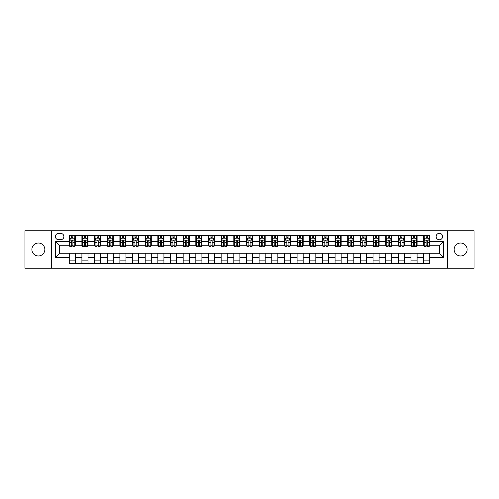 <?xml version="1.0" encoding="UTF-8"?>
<svg xmlns="http://www.w3.org/2000/svg" width="499" height="499" viewBox="0 0 499 499"><rect width="100%" height="100%" fill="white"/><g stroke="black" fill="none" stroke-linecap="round" stroke-linejoin="round"><path stroke-width="0.75" d="M460.633 243.019A6.481 6.481 0 0 0 454.152 249.5A6.481 6.481 0 0 0 460.633 255.981A6.481 6.481 0 0 0 467.114 249.5A6.481 6.481 0 0 0 460.633 243.019M38.367 243.019A6.481 6.481 0 0 0 31.886 249.5A6.481 6.481 0 0 0 38.367 255.981A6.481 6.481 0 0 0 44.848 249.5A6.481 6.481 0 0 0 38.367 243.019M439.37 233.295A3.244 3.244 0 0 0 436.126 236.538A3.244 3.244 0 0 0 439.37 239.776A3.244 3.244 0 0 0 442.607 236.538A3.244 3.244 0 0 0 439.37 233.295M447.466 268.231L474.05 268.231L474.05 230.769L447.466 230.769L447.466 268.231L51.534 268.231L51.534 230.769L24.95 230.769L24.95 268.231L51.534 268.231M58.52 239.676L60.747 239.676A3.137 3.137 0 0 0 63.884 236.538A3.137 3.137 0 0 0 60.747 233.401L58.52 233.401A3.137 3.137 0 0 0 55.377 236.538A3.137 3.137 0 0 0 58.52 239.676M447.466 230.769L51.534 230.769M69.255 257.297L55.582 257.297L55.582 241.703L69.255 241.703L69.255 245.751L59.63 245.751L59.63 253.249L69.255 253.249L69.255 263.422L429.745 263.422L429.745 253.249L439.37 253.249L439.37 245.751L429.745 245.751L429.745 241.703L443.418 241.703L443.418 257.297L429.745 257.297M429.745 241.703L429.745 235.578L69.255 235.578L69.255 241.703M423.67 235.578L423.67 245.751L424.181 245.751M426.102 245.751L427.319 245.751M429.24 245.751L429.745 245.751M423.67 245.751L416.584 245.751M411.014 235.578L411.014 245.751L411.519 245.751M413.446 245.751L414.657 245.751M411.014 245.751L403.928 245.751M398.358 235.578L398.358 245.751L398.863 245.751M400.784 245.751L402.001 245.751M398.358 245.751L391.266 245.751M385.696 235.578L385.696 245.751L386.207 245.751M388.128 245.751L389.345 245.751M385.696 245.751L378.61 245.751M373.04 235.578L373.04 245.751L373.545 245.751M375.473 245.751L376.689 245.751M373.04 245.751L365.954 245.751M360.384 235.578L360.384 245.751L360.889 245.751M362.81 245.751L364.027 245.751M360.384 245.751L353.292 245.751M347.722 235.578L347.722 245.751L348.233 245.751M350.155 245.751L351.371 245.751M347.722 245.751L340.636 245.751M335.066 235.578L335.066 245.751L335.571 245.751M337.499 245.751L338.715 245.751M335.066 245.751L327.98 245.751M322.41 235.578L322.41 245.751L322.915 245.751M324.837 245.751L326.053 245.751M322.41 245.751L315.318 245.751M309.754 235.578L309.754 245.751L310.259 245.751M312.181 245.751L313.397 245.751M309.754 245.751L302.662 245.751M297.092 235.578L297.092 245.751L297.597 245.751M299.525 245.751L300.741 245.751M297.092 245.751L290.006 245.751M284.436 235.578L284.436 245.751L284.941 245.751M286.869 245.751L288.079 245.751M284.436 245.751L277.344 245.751M271.78 235.578L271.78 245.751L272.286 245.751M274.207 245.751L275.423 245.751M271.78 245.751L264.688 245.751M259.118 235.578L259.118 245.751L259.623 245.751M261.551 245.751L262.767 245.751M259.118 245.751L252.032 245.751M246.462 235.578L246.462 245.751L246.968 245.751M248.895 245.751L250.105 245.751M246.462 245.751L239.377 245.751M233.806 235.578L233.806 245.751L234.312 245.751M236.233 245.751L237.449 245.751M233.806 245.751L226.714 245.751M221.144 235.578L221.144 245.751L221.656 245.751M223.577 245.751L224.793 245.751M221.144 245.751L214.059 245.751M208.488 235.578L208.488 245.751L208.994 245.751M210.921 245.751L212.131 245.751M208.488 245.751L201.403 245.751M195.833 235.578L195.833 245.751L196.338 245.751M198.259 245.751L199.475 245.751M195.833 245.751L188.741 245.751M183.17 235.578L183.17 245.751L183.682 245.751M185.603 245.751L186.819 245.751M183.17 245.751L176.085 245.751M170.515 235.578L170.515 245.751L171.02 245.751M172.947 245.751L174.163 245.751M170.515 245.751L163.429 245.751M157.859 235.578L157.859 245.751L158.364 245.751M160.285 245.751L161.501 245.751M157.859 245.751L150.767 245.751M145.197 235.578L145.197 245.751L145.708 245.751M147.629 245.751L148.845 245.751M145.197 245.751L138.111 245.751M132.541 235.578L132.541 245.751L133.046 245.751M134.973 245.751L136.19 245.751M132.541 245.751L125.455 245.751M119.885 235.578L119.885 245.751L120.39 245.751M122.311 245.751L123.527 245.751M119.885 245.751L112.793 245.751M107.229 235.578L107.229 245.751L107.734 245.751M109.655 245.751L110.872 245.751M107.229 245.751L100.137 245.751M94.567 235.578L94.567 245.751L95.072 245.751M96.999 245.751L98.216 245.751M94.567 245.751L87.481 245.751M81.911 235.578L81.911 245.751L82.416 245.751M84.343 245.751L85.554 245.751M81.911 245.751L74.819 245.751M69.255 245.751L69.76 245.751M71.681 245.751L72.898 245.751M69.255 253.249L75.33 253.249L75.33 263.422M429.745 253.249L75.33 253.249M75.33 235.578L75.33 245.751M69.255 238.11L69.76 238.11M71.681 238.11L72.898 238.11M74.819 238.11L75.33 238.11M69.255 260.89L75.33 260.89M81.911 253.249L81.911 263.422M87.986 235.578L87.986 245.751M81.911 238.11L82.416 238.11M84.343 238.11L85.554 238.11M87.481 238.11L87.986 238.11M87.986 253.249L87.986 263.422M81.911 260.89L87.986 260.89M94.567 253.249L94.567 263.422M100.642 253.249L100.642 263.422M94.567 260.89L100.642 260.89M100.642 235.578L100.642 245.751M94.567 238.11L95.072 238.11M96.999 238.11L98.216 238.11M100.137 238.11L100.642 238.11M107.229 253.249L107.229 263.422M113.304 253.249L113.304 263.422M107.229 260.89L113.304 260.89M113.304 235.578L113.304 245.751M107.229 238.11L107.734 238.11M109.655 238.11L110.872 238.11M112.793 238.11L113.304 238.11M119.885 253.249L119.885 263.422M125.96 253.249L125.96 263.422M119.885 260.89L125.96 260.89M125.96 235.578L125.96 245.751M119.885 238.11L120.39 238.11M122.311 238.11L123.527 238.11M125.455 238.11L125.96 238.11M132.541 253.249L132.541 263.422M138.616 253.249L138.616 263.422M132.541 260.89L138.616 260.89M138.616 235.578L138.616 245.751M132.541 238.11L133.046 238.11M134.973 238.11L136.19 238.11M138.111 238.11L138.616 238.11M145.197 253.249L145.197 263.422M151.278 253.249L151.278 263.422M145.197 260.89L151.278 260.89M151.278 235.578L151.278 245.751M145.197 238.11L145.708 238.11M147.629 238.11L148.845 238.11M150.767 238.11L151.278 238.11M157.859 253.249L157.859 263.422M163.934 253.249L163.934 263.422M157.859 260.89L163.934 260.89M163.934 235.578L163.934 245.751M157.859 238.11L158.364 238.11M160.285 238.11L161.501 238.11M163.429 238.11L163.934 238.11M170.515 253.249L170.515 263.422M176.59 253.249L176.59 263.422M170.515 260.89L176.59 260.89M176.59 235.578L176.59 245.751M170.515 238.11L171.02 238.11M172.947 238.11L174.163 238.11M176.085 238.11L176.59 238.11M183.17 253.249L183.17 263.422M189.246 253.249L189.246 263.422M183.17 260.89L189.246 260.89M189.246 235.578L189.246 245.751M183.17 238.11L183.682 238.11M185.603 238.11L186.819 238.11M188.741 238.11L189.246 238.11M195.833 253.249L195.833 263.422M201.908 253.249L201.908 263.422M195.833 260.89L201.908 260.89M201.908 235.578L201.908 245.751M195.833 238.11L196.338 238.11M198.259 238.11L199.475 238.11M201.403 238.11L201.908 238.11M208.488 253.249L208.488 263.422M214.564 253.249L214.564 263.422M208.488 260.89L214.564 260.89M214.564 235.578L214.564 245.751M208.488 238.11L208.994 238.11M210.921 238.11L212.131 238.11M214.059 238.11L214.564 238.11M221.144 253.249L221.144 263.422M227.22 253.249L227.22 263.422M221.144 260.89L227.22 260.89M227.22 235.578L227.22 245.751M221.144 238.11L221.656 238.11M223.577 238.11L224.793 238.11M226.714 238.11L227.22 238.11M233.806 253.249L233.806 263.422M239.882 253.249L239.882 263.422M233.806 260.89L239.882 260.89M239.882 235.578L239.882 245.751M233.806 238.11L234.312 238.11M236.233 238.11L237.449 238.11M239.377 238.11L239.882 238.11M246.462 253.249L246.462 263.422M252.538 253.249L252.538 263.422M246.462 260.89L252.538 260.89M252.538 235.578L252.538 245.751M246.462 238.11L246.968 238.11M248.895 238.11L250.105 238.11M252.032 238.11L252.538 238.11M259.118 253.249L259.118 263.422M265.194 253.249L265.194 263.422M259.118 260.89L265.194 260.89M265.194 235.578L265.194 245.751M259.118 238.11L259.623 238.11M261.551 238.11L262.767 238.11M264.688 238.11L265.194 238.11M271.78 253.249L271.78 263.422M277.856 253.249L277.856 263.422M271.78 260.89L277.856 260.89M277.856 235.578L277.856 245.751M271.78 238.11L272.286 238.11M274.207 238.11L275.423 238.11M277.344 238.11L277.856 238.11M284.436 253.249L284.436 263.422M290.512 253.249L290.512 263.422M284.436 260.89L290.512 260.89M290.512 235.578L290.512 245.751M284.436 238.11L284.941 238.11M286.869 238.11L288.079 238.11M290.006 238.11L290.512 238.11M297.092 253.249L297.092 263.422M303.167 253.249L303.167 263.422M297.092 260.89L303.167 260.89M303.167 235.578L303.167 245.751M297.092 238.11L297.597 238.11M299.525 238.11L300.741 238.11M302.662 238.11L303.167 238.11M309.754 253.249L309.754 263.422M315.83 253.249L315.83 263.422M309.754 260.89L315.83 260.89M315.83 235.578L315.83 245.751M309.754 238.11L310.259 238.11M312.181 238.11L313.397 238.11M315.318 238.11L315.83 238.11M322.41 253.249L322.41 263.422M328.485 253.249L328.485 263.422M322.41 260.89L328.485 260.89M328.485 235.578L328.485 245.751M322.41 238.11L322.915 238.11M324.837 238.11L326.053 238.11M327.98 238.11L328.485 238.11M335.066 253.249L335.066 263.422M341.141 253.249L341.141 263.422M335.066 260.89L341.141 260.89M341.141 235.578L341.141 245.751M335.066 238.11L335.571 238.11M337.499 238.11L338.715 238.11M340.636 238.11L341.141 238.11M347.722 253.249L347.722 263.422M353.803 253.249L353.803 263.422M347.722 260.89L353.803 260.89M353.803 235.578L353.803 245.751M347.722 238.11L348.233 238.11M350.155 238.11L351.371 238.11M353.292 238.11L353.803 238.11M360.384 253.249L360.384 263.422M366.459 253.249L366.459 263.422M360.384 260.89L366.459 260.89M366.459 235.578L366.459 245.751M360.384 238.11L360.889 238.11M362.81 238.11L364.027 238.11M365.954 238.11L366.459 238.11M373.04 253.249L373.04 263.422M379.115 253.249L379.115 263.422M373.04 260.89L379.115 260.89M379.115 235.578L379.115 245.751M373.04 238.11L373.545 238.11M375.473 238.11L376.689 238.11M378.61 238.11L379.115 238.11M385.696 253.249L385.696 263.422M391.771 253.249L391.771 263.422M385.696 260.89L391.771 260.89M391.771 235.578L391.771 245.751M385.696 238.11L386.207 238.11M388.128 238.11L389.345 238.11M391.266 238.11L391.771 238.11M398.358 253.249L398.358 263.422M404.433 253.249L404.433 263.422M398.358 260.89L404.433 260.89M404.433 235.578L404.433 245.751M398.358 238.11L398.863 238.11M400.784 238.11L402.001 238.11M403.928 238.11L404.433 238.11M411.014 253.249L411.014 263.422M417.089 253.249L417.089 263.422M411.014 260.89L417.089 260.89M417.089 235.578L417.089 245.751M411.014 238.11L411.519 238.11M413.446 238.11L414.657 238.11M416.584 238.11L417.089 238.11M423.67 253.249L423.67 263.422M423.67 260.89L429.745 260.89M423.67 238.11L424.181 238.11M426.102 238.11L427.319 238.11M429.24 238.11L429.745 238.11M59.63 245.751L55.582 241.703M59.63 253.249L55.582 257.297M443.418 241.703L439.37 245.751M443.418 257.297L439.37 253.249M72.898 236.894L71.681 236.894M74.819 245.09L72.898 245.09L72.898 246.363L74.819 246.363L74.819 240.181L73.808 238.16L70.771 238.16L69.76 240.181L69.76 246.363L71.681 246.363L71.681 245.09L69.76 245.09M69.76 240.181L69.76 235.578M74.819 240.181L74.819 235.578M71.681 238.16L71.681 235.578M72.898 235.578L72.898 238.16M72.898 245.09L72.898 240.942C72.492 240.162 72.087 240.162 71.681 240.942L71.681 245.09M85.554 236.894L84.343 236.894M87.481 245.09L85.554 245.09L85.554 246.363L87.481 246.363L87.481 240.181L86.464 238.16L83.427 238.16L82.416 240.181L82.416 246.363L84.343 246.363L84.343 245.09L82.416 245.09M82.416 240.181L82.416 235.578M87.481 240.181L87.481 235.578M84.343 238.16L84.343 235.578M85.554 235.578L85.554 238.16M85.554 245.09L85.554 240.942C85.148 240.162 84.749 240.162 84.343 240.942L84.343 245.09M98.216 236.894L96.999 236.894M100.137 245.09L98.216 245.09L98.216 246.363L100.137 246.363L100.137 240.181L99.126 238.16L96.089 238.16L95.072 240.181L95.072 246.363L96.999 246.363L96.999 245.09L95.072 245.09M95.072 240.181L95.072 235.578M100.137 240.181L100.137 235.578M96.999 238.16L96.999 235.578M98.216 235.578L98.216 238.16M98.216 245.09L98.216 240.942C97.81 240.162 97.405 240.162 96.999 240.942L96.999 245.09M110.872 236.894L109.655 236.894M112.793 245.09L110.872 245.09L110.872 246.363L112.793 246.363L112.793 240.181L111.782 238.16L108.745 238.16L107.734 240.181L107.734 246.363L109.655 246.363L109.655 245.09L107.734 245.09M107.734 240.181L107.734 235.578M112.793 240.181L112.793 235.578M109.655 238.16L109.655 235.578M110.872 235.578L110.872 238.16M110.872 245.09L110.872 240.942C110.466 240.162 110.061 240.162 109.655 240.942L109.655 245.09M123.527 236.894L122.311 236.894M125.455 245.09L123.527 245.09L123.527 246.363L125.455 246.363L125.455 240.181L124.438 238.16L121.4 238.16L120.39 240.181L120.39 246.363L122.311 246.363L122.311 245.09L120.39 245.09M120.39 240.181L120.39 235.578M125.455 240.181L125.455 235.578M122.311 238.16L122.311 235.578M123.527 235.578L123.527 238.16M123.527 245.09L123.527 240.942C123.122 240.162 122.717 240.162 122.311 240.942L122.311 245.09M136.19 236.894L134.973 236.894M138.111 245.09L136.19 245.09L136.19 246.363L138.111 246.363L138.111 240.181L137.1 238.16L134.063 238.16L133.046 240.181L133.046 246.363L134.973 246.363L134.973 245.09L133.046 245.09M133.046 240.181L133.046 235.578M138.111 240.181L138.111 235.578M134.973 238.16L134.973 235.578M136.19 235.578L136.19 238.16M136.19 245.09L136.19 240.942C135.784 240.162 135.379 240.162 134.973 240.942L134.973 245.09M148.845 236.894L147.629 236.894M150.767 245.09L148.845 245.09L148.845 246.363L150.767 246.363L150.767 240.181L149.756 238.16L146.718 238.16L145.708 240.181L145.708 246.363L147.629 246.363L147.629 245.09L145.708 245.09M145.708 240.181L145.708 235.578M150.767 240.181L150.767 235.578M147.629 238.16L147.629 235.578M148.845 235.578L148.845 238.16M148.845 245.09L148.845 240.942C148.44 240.162 148.035 240.162 147.629 240.942L147.629 245.09M161.501 236.894L160.285 236.894M163.429 245.09L161.501 245.09L161.501 246.363L163.429 246.363L163.429 240.181L162.412 238.16L159.374 238.16L158.364 240.181L158.364 246.363L160.285 246.363L160.285 245.09L158.364 245.09M158.364 240.181L158.364 235.578M163.429 240.181L163.429 235.578M160.285 238.16L160.285 235.578M161.501 235.578L161.501 238.16M161.501 245.09L161.501 240.942C161.096 240.162 160.69 240.162 160.285 240.942L160.285 245.09M174.163 236.894L172.947 236.894M176.085 245.09L174.163 245.09L174.163 246.363L176.085 246.363L176.085 240.181L175.074 238.16L172.036 238.16L171.02 240.181L171.02 246.363L172.947 246.363L172.947 245.09L171.02 245.09M171.02 240.181L171.02 235.578M176.085 240.181L176.085 235.578M172.947 238.16L172.947 235.578M174.163 235.578L174.163 238.16M174.163 245.09L174.163 240.942C173.758 240.162 173.353 240.162 172.947 240.942L172.947 245.09M186.819 236.894L185.603 236.894M188.741 245.09L186.819 245.09L186.819 246.363L188.741 246.363L188.741 240.181L187.73 238.16L184.692 238.16L183.682 240.181L183.682 246.363L185.603 246.363L185.603 245.09L183.682 245.09M183.682 240.181L183.682 235.578M188.741 240.181L188.741 235.578M185.603 238.16L185.603 235.578M186.819 235.578L186.819 238.16M186.819 245.09L186.819 240.942C186.414 240.162 186.008 240.162 185.603 240.942L185.603 245.09M199.475 236.894L198.259 236.894M201.403 245.09L199.475 245.09L199.475 246.363L201.403 246.363L201.403 240.181L200.386 238.16L197.348 238.16L196.338 240.181L196.338 246.363L198.259 246.363L198.259 245.09L196.338 245.09M196.338 240.181L196.338 235.578M201.403 240.181L201.403 235.578M198.259 238.16L198.259 235.578M199.475 235.578L199.475 238.16M199.475 245.09L199.475 240.942C199.07 240.162 198.664 240.162 198.259 240.942L198.259 245.09M212.131 236.894L210.921 236.894M214.059 245.09L212.131 245.09L212.131 246.363L214.059 246.363L214.059 240.181L213.048 238.16L210.01 238.16L208.994 240.181L208.994 246.363L210.921 246.363L210.921 245.09L208.994 245.09M208.994 240.181L208.994 235.578M214.059 240.181L214.059 235.578M210.921 238.16L210.921 235.578M212.131 235.578L212.131 238.16M212.131 245.09L212.131 240.942C211.732 240.162 211.327 240.162 210.921 240.942L210.921 245.09M224.793 236.894L223.577 236.894M226.714 245.09L224.793 245.09L224.793 246.363L226.714 246.363L226.714 240.181L225.704 238.16L222.666 238.16L221.656 240.181L221.656 246.363L223.577 246.363L223.577 245.09L221.656 245.09M221.656 240.181L221.656 235.578M226.714 240.181L226.714 235.578M223.577 238.16L223.577 235.578M224.793 235.578L224.793 238.16M224.793 245.09L224.793 240.942C224.388 240.162 223.982 240.162 223.577 240.942L223.577 245.09M237.449 236.894L236.233 236.894M239.377 245.09L237.449 245.09L237.449 246.363L239.377 246.363L239.377 240.181L238.36 238.16L235.322 238.16L234.312 240.181L234.312 246.363L236.233 246.363L236.233 245.09L234.312 245.09M234.312 240.181L234.312 235.578M239.377 240.181L239.377 235.578M236.233 238.16L236.233 235.578M237.449 235.578L237.449 238.16M237.449 245.09L237.449 240.942C237.044 240.162 236.638 240.162 236.233 240.942L236.233 245.09M250.105 236.894L248.895 236.894M252.032 245.09L250.105 245.09L250.105 246.363L252.032 246.363L252.032 240.181L251.022 238.16L247.978 238.16L246.968 240.181L246.968 246.363L248.895 246.363L248.895 245.09L246.968 245.09M246.968 240.181L246.968 235.578M252.032 240.181L252.032 235.578M248.895 238.16L248.895 235.578M250.105 235.578L250.105 238.16M250.105 245.09L250.105 240.942C249.706 240.162 249.3 240.162 248.895 240.942L248.895 245.09M262.767 236.894L261.551 236.894M264.688 245.09L262.767 245.09L262.767 246.363L264.688 246.363L264.688 240.181L263.678 238.16L260.64 238.16L259.623 240.181L259.623 246.363L261.551 246.363L261.551 245.09L259.623 245.09M259.623 240.181L259.623 235.578M264.688 240.181L264.688 235.578M261.551 238.16L261.551 235.578M262.767 235.578L262.767 238.16M262.767 245.09L262.767 240.942C262.362 240.162 261.956 240.162 261.551 240.942L261.551 245.09M275.423 236.894L274.207 236.894M277.344 245.09L275.423 245.09L275.423 246.363L277.344 246.363L277.344 240.181L276.334 238.16L273.296 238.16L272.286 240.181L272.286 246.363L274.207 246.363L274.207 245.09L272.286 245.09M272.286 240.181L272.286 235.578M277.344 240.181L277.344 235.578M274.207 238.16L274.207 235.578M275.423 235.578L275.423 238.16M275.423 245.09L275.423 240.942C275.018 240.162 274.612 240.162 274.207 240.942L274.207 245.09M288.079 236.894L286.869 236.894M290.006 245.09L288.079 245.09L288.079 246.363L290.006 246.363L290.006 240.181L288.99 238.16L285.952 238.16L284.941 240.181L284.941 246.363L286.869 246.363L286.869 245.09L284.941 245.09M284.941 240.181L284.941 235.578M290.006 240.181L290.006 235.578M286.869 238.16L286.869 235.578M288.079 235.578L288.079 238.16M288.079 245.09L288.079 240.942C287.673 240.162 287.274 240.162 286.869 240.942L286.869 245.09M300.741 236.894L299.525 236.894M302.662 245.09L300.741 245.09L300.741 246.363L302.662 246.363L302.662 240.181L301.652 238.16L298.614 238.16L297.597 240.181L297.597 246.363L299.525 246.363L299.525 245.09L297.597 245.09M297.597 240.181L297.597 235.578M302.662 240.181L302.662 235.578M299.525 238.16L299.525 235.578M300.741 235.578L300.741 238.16M300.741 245.09L300.741 240.942C300.336 240.162 299.93 240.162 299.525 240.942L299.525 245.09M313.397 236.894L312.181 236.894M315.318 245.09L313.397 245.09L313.397 246.363L315.318 246.363L315.318 240.181L314.308 238.16L311.27 238.16L310.259 240.181L310.259 246.363L312.181 246.363L312.181 245.09L310.259 245.09M310.259 240.181L310.259 235.578M315.318 240.181L315.318 235.578M312.181 238.16L312.181 235.578M313.397 235.578L313.397 238.16M313.397 245.09L313.397 240.942C312.992 240.162 312.586 240.162 312.181 240.942L312.181 245.09M326.053 236.894L324.837 236.894M327.98 245.09L326.053 245.09L326.053 246.363L327.98 246.363L327.98 240.181L326.964 238.16L323.926 238.16L322.915 240.181L322.915 246.363L324.837 246.363L324.837 245.09L322.915 245.09M322.915 240.181L322.915 235.578M327.98 240.181L327.98 235.578M324.837 238.16L324.837 235.578M326.053 235.578L326.053 238.16M326.053 245.09L326.053 240.942C325.647 240.162 325.242 240.162 324.837 240.942L324.837 245.09M338.715 236.894L337.499 236.894M340.636 245.09L338.715 245.09L338.715 246.363L340.636 246.363L340.636 240.181L339.626 238.16L336.588 238.16L335.571 240.181L335.571 246.363L337.499 246.363L337.499 245.09L335.571 245.09M335.571 240.181L335.571 235.578M340.636 240.181L340.636 235.578M337.499 238.16L337.499 235.578M338.715 235.578L338.715 238.16M338.715 245.09L338.715 240.942C338.31 240.162 337.904 240.162 337.499 240.942L337.499 245.09M351.371 236.894L350.155 236.894M353.292 245.09L351.371 245.09L351.371 246.363L353.292 246.363L353.292 240.181L352.282 238.16L349.244 238.16L348.233 240.181L348.233 246.363L350.155 246.363L350.155 245.09L348.233 245.09M348.233 240.181L348.233 235.578M353.292 240.181L353.292 235.578M350.155 238.16L350.155 235.578M351.371 235.578L351.371 238.16M351.371 245.09L351.371 240.942C350.965 240.162 350.56 240.162 350.155 240.942L350.155 245.09M364.027 236.894L362.81 236.894M365.954 245.09L364.027 245.09L364.027 246.363L365.954 246.363L365.954 240.181L364.937 238.16L361.9 238.16L360.889 240.181L360.889 246.363L362.81 246.363L362.81 245.09L360.889 245.09M360.889 240.181L360.889 235.578M365.954 240.181L365.954 235.578M362.81 238.16L362.81 235.578M364.027 235.578L364.027 238.16M364.027 245.09L364.027 240.942C363.621 240.162 363.216 240.162 362.81 240.942L362.81 245.09M376.689 236.894L375.473 236.894M378.61 245.09L376.689 245.09L376.689 246.363L378.61 246.363L378.61 240.181L377.6 238.16L374.562 238.16L373.545 240.181L373.545 246.363L375.473 246.363L375.473 245.09L373.545 245.09M373.545 240.181L373.545 235.578M378.61 240.181L378.61 235.578M375.473 238.16L375.473 235.578M376.689 235.578L376.689 238.16M376.689 245.09L376.689 240.942C376.283 240.162 375.878 240.162 375.473 240.942L375.473 245.09M389.345 236.894L388.128 236.894M391.266 245.09L389.345 245.09L389.345 246.363L391.266 246.363L391.266 240.181L390.255 238.16L387.218 238.16L386.207 240.181L386.207 246.363L388.128 246.363L388.128 245.09L386.207 245.09M386.207 240.181L386.207 235.578M391.266 240.181L391.266 235.578M388.128 238.16L388.128 235.578M389.345 235.578L389.345 238.16M389.345 245.09L389.345 240.942C388.939 240.162 388.534 240.162 388.128 240.942L388.128 245.09M402.001 236.894L400.784 236.894M403.928 245.09L402.001 245.09L402.001 246.363L403.928 246.363L403.928 240.181L402.911 238.16L399.874 238.16L398.863 240.181L398.863 246.363L400.784 246.363L400.784 245.09L398.863 245.09M398.863 240.181L398.863 235.578M403.928 240.181L403.928 235.578M400.784 238.16L400.784 235.578M402.001 235.578L402.001 238.16M402.001 245.09L402.001 240.942C401.595 240.162 401.19 240.162 400.784 240.942L400.784 245.09M414.657 236.894L413.446 236.894M416.584 245.09L414.657 245.09L414.657 246.363L416.584 246.363L416.584 240.181L415.573 238.16L412.536 238.16L411.519 240.181L411.519 246.363L413.446 246.363L413.446 245.09L411.519 245.09M411.519 240.181L411.519 235.578M416.584 240.181L416.584 235.578M413.446 238.16L413.446 235.578M414.657 235.578L414.657 238.16M414.657 245.09L414.657 240.942C414.257 240.162 413.852 240.162 413.446 240.942L413.446 245.09M427.319 236.894L426.102 236.894M429.24 245.09L427.319 245.09L427.319 246.363L429.24 246.363L429.24 240.181L428.229 238.16L425.192 238.16L424.181 240.181L424.181 246.363L426.102 246.363L426.102 245.09L424.181 245.09M424.181 240.181L424.181 235.578M429.24 240.181L429.24 235.578M426.102 238.16L426.102 235.578M427.319 235.578L427.319 238.16M427.319 245.09L427.319 240.942C426.913 240.162 426.508 240.162 426.102 240.942L426.102 245.09M81.911 257.297L75.33 257.297M81.911 241.703L75.33 241.703M94.567 241.703L87.986 241.703M94.567 257.297L87.986 257.297M107.229 241.703L100.642 241.703M107.229 257.297L100.642 257.297M119.885 241.703L113.304 241.703M119.885 257.297L113.304 257.297M132.541 241.703L125.96 241.703M132.541 257.297L125.96 257.297M145.197 241.703L138.616 241.703M145.197 257.297L138.616 257.297M157.859 241.703L151.278 241.703M157.859 257.297L151.278 257.297M170.515 241.703L163.934 241.703M170.515 257.297L163.934 257.297M183.17 241.703L176.59 241.703M183.17 257.297L176.59 257.297M195.833 241.703L189.246 241.703M195.833 257.297L189.246 257.297M208.488 241.703L201.908 241.703M208.488 257.297L201.908 257.297M221.144 241.703L214.564 241.703M221.144 257.297L214.564 257.297M233.806 241.703L227.22 241.703M233.806 257.297L227.22 257.297M246.462 241.703L239.882 241.703M246.462 257.297L239.882 257.297M259.118 241.703L252.538 241.703M259.118 257.297L252.538 257.297M271.78 241.703L265.194 241.703M271.78 257.297L265.194 257.297M284.436 241.703L277.856 241.703M284.436 257.297L277.856 257.297M297.092 241.703L290.512 241.703M297.092 257.297L290.512 257.297M309.754 241.703L303.167 241.703M309.754 257.297L303.167 257.297M322.41 241.703L315.83 241.703M322.41 257.297L315.83 257.297M335.066 241.703L328.485 241.703M335.066 257.297L328.485 257.297M347.722 241.703L341.141 241.703M347.722 257.297L341.141 257.297M360.384 241.703L353.803 241.703M360.384 257.297L353.803 257.297M373.04 241.703L366.459 241.703M373.04 257.297L366.459 257.297M385.696 241.703L379.115 241.703M385.696 257.297L379.115 257.297M398.358 241.703L391.771 241.703M398.358 257.297L391.771 257.297M411.014 241.703L404.433 241.703M411.014 257.297L404.433 257.297M423.67 241.703L417.089 241.703M423.67 257.297L417.089 257.297M74.794 240.131L69.785 240.131M69.76 238.279L70.708 238.279M73.871 238.279L74.819 238.279M71.681 242.377L69.76 242.377M74.819 242.377L72.898 242.377M72.898 237.536L71.681 237.536M87.456 240.131L82.441 240.131M82.416 238.279L83.37 238.279M86.527 238.279L87.481 238.279M84.343 242.377L82.416 242.377M87.481 242.377L85.554 242.377M85.554 237.536L84.343 237.536M100.112 240.131L95.097 240.131M95.072 238.279L96.026 238.279M99.189 238.279L100.137 238.279M96.999 242.377L95.072 242.377M100.137 242.377L98.216 242.377M98.216 237.536L96.999 237.536M112.768 240.131L107.759 240.131M107.734 238.279L108.682 238.279M111.845 238.279L112.793 238.279M109.655 242.377L107.734 242.377M112.793 242.377L110.872 242.377M110.872 237.536L109.655 237.536M125.43 240.131L120.415 240.131M120.39 238.279L121.344 238.279M124.501 238.279L125.455 238.279M122.311 242.377L120.39 242.377M125.455 242.377L123.527 242.377M123.527 237.536L122.311 237.536M138.086 240.131L133.071 240.131M133.046 238.279L134 238.279M137.156 238.279L138.111 238.279M134.973 242.377L133.046 242.377M138.111 242.377L136.19 242.377M136.19 237.536L134.973 237.536M150.742 240.131L145.733 240.131M145.708 238.279L146.656 238.279M149.819 238.279L150.767 238.279M147.629 242.377L145.708 242.377M150.767 242.377L148.845 242.377M148.845 237.536L147.629 237.536M163.404 240.131L158.389 240.131M158.364 238.279L159.318 238.279M162.474 238.279L163.429 238.279M160.285 242.377L158.364 242.377M163.429 242.377L161.501 242.377M161.501 237.536L160.285 237.536M176.06 240.131L171.045 240.131M171.02 238.279L171.974 238.279M175.13 238.279L176.085 238.279M172.947 242.377L171.02 242.377M176.085 242.377L174.163 242.377M174.163 237.536L172.947 237.536M188.716 240.131L183.707 240.131M183.682 238.279L184.63 238.279M187.792 238.279L188.741 238.279M185.603 242.377L183.682 242.377M188.741 242.377L186.819 242.377M186.819 237.536L185.603 237.536M201.378 240.131L196.363 240.131M196.338 238.279L197.286 238.279M200.448 238.279L201.403 238.279M198.259 242.377L196.338 242.377M201.403 242.377L199.475 242.377M199.475 237.536L198.259 237.536M214.034 240.131L209.019 240.131M208.994 238.279L209.948 238.279M213.104 238.279L214.059 238.279M210.921 242.377L208.994 242.377M214.059 242.377L212.131 242.377M212.131 237.536L210.921 237.536M226.689 240.131L221.681 240.131M221.656 238.279L222.604 238.279M225.766 238.279L226.714 238.279M223.577 242.377L221.656 242.377M226.714 242.377L224.793 242.377M224.793 237.536L223.577 237.536M239.345 240.131L234.337 240.131M234.312 238.279L235.26 238.279M238.422 238.279L239.377 238.279M236.233 242.377L234.312 242.377M239.377 242.377L237.449 242.377M237.449 237.536L236.233 237.536M252.007 240.131L246.993 240.131M246.968 238.279L247.922 238.279M251.078 238.279L252.032 238.279M248.895 242.377L246.968 242.377M252.032 242.377L250.105 242.377M250.105 237.536L248.895 237.536M264.663 240.131L259.655 240.131M259.623 238.279L260.578 238.279M263.74 238.279L264.688 238.279M261.551 242.377L259.623 242.377M264.688 242.377L262.767 242.377M262.767 237.536L261.551 237.536M277.319 240.131L272.311 240.131M272.286 238.279L273.234 238.279M276.396 238.279L277.344 238.279M274.207 242.377L272.286 242.377M277.344 242.377L275.423 242.377M275.423 237.536L274.207 237.536M289.981 240.131L284.966 240.131M284.941 238.279L285.896 238.279M289.052 238.279L290.006 238.279M286.869 242.377L284.941 242.377M290.006 242.377L288.079 242.377M288.079 237.536L286.869 237.536M302.637 240.131L297.622 240.131M297.597 238.279L298.552 238.279M301.714 238.279L302.662 238.279M299.525 242.377L297.597 242.377M302.662 242.377L300.741 242.377M300.741 237.536L299.525 237.536M315.293 240.131L310.284 240.131M310.259 238.279L311.208 238.279M314.37 238.279L315.318 238.279M312.181 242.377L310.259 242.377M315.318 242.377L313.397 242.377M313.397 237.536L312.181 237.536M327.955 240.131L322.94 240.131M322.915 238.279L323.87 238.279M327.026 238.279L327.98 238.279M324.837 242.377L322.915 242.377M327.98 242.377L326.053 242.377M326.053 237.536L324.837 237.536M340.611 240.131L335.596 240.131M335.571 238.279L336.526 238.279M339.682 238.279L340.636 238.279M337.499 242.377L335.571 242.377M340.636 242.377L338.715 242.377M338.715 237.536L337.499 237.536M353.267 240.131L348.258 240.131M348.233 238.279L349.181 238.279M352.344 238.279L353.292 238.279M350.155 242.377L348.233 242.377M353.292 242.377L351.371 242.377M351.371 237.536L350.155 237.536M365.929 240.131L360.914 240.131M360.889 238.279L361.844 238.279M365 238.279L365.954 238.279M362.81 242.377L360.889 242.377M365.954 242.377L364.027 242.377M364.027 237.536L362.81 237.536M378.585 240.131L373.57 240.131M373.545 238.279L374.5 238.279M377.656 238.279L378.61 238.279M375.473 242.377L373.545 242.377M378.61 242.377L376.689 242.377M376.689 237.536L375.473 237.536M391.241 240.131L386.232 240.131M386.207 238.279L387.155 238.279M390.318 238.279L391.266 238.279M388.128 242.377L386.207 242.377M391.266 242.377L389.345 242.377M389.345 237.536L388.128 237.536M403.903 240.131L398.888 240.131M398.863 238.279L399.811 238.279M402.974 238.279L403.928 238.279M400.784 242.377L398.863 242.377M403.928 242.377L402.001 242.377M402.001 237.536L400.784 237.536M416.559 240.131L411.544 240.131M411.519 238.279L412.473 238.279M415.63 238.279L416.584 238.279M413.446 242.377L411.519 242.377M416.584 242.377L414.657 242.377M414.657 237.536L413.446 237.536M429.215 240.131L424.206 240.131M424.181 238.279L425.129 238.279M428.292 238.279L429.24 238.279M426.102 242.377L424.181 242.377M429.24 242.377L427.319 242.377M427.319 237.536L426.102 237.536"/></g></svg>
